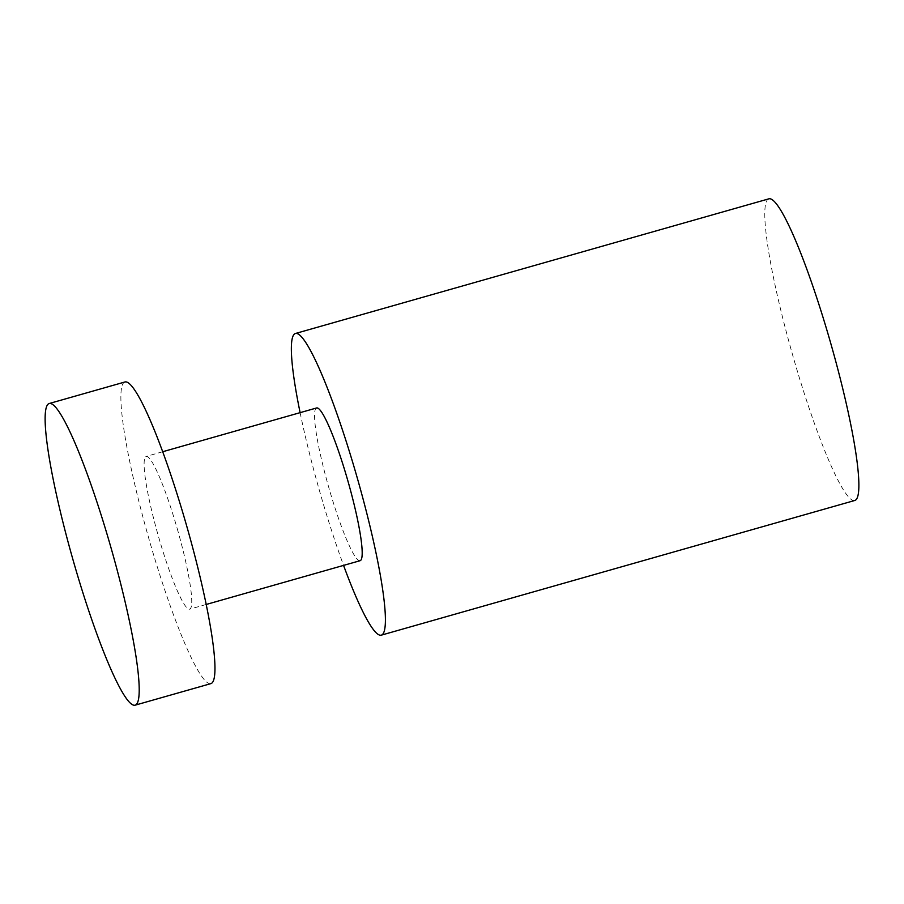 <?xml version="1.0" encoding="UTF-8"?>
<svg xmlns="http://www.w3.org/2000/svg" width="904" height="904" viewBox="0 0 904 904"><rect width="100%" height="100%" fill="white"/><g stroke="black" fill="none" stroke-linecap="round" stroke-linejoin="round"><path stroke-width="0.68" stroke-dasharray="4.52 3.39" d="M768.931 198.812A156.821 19.922 -105.9 0 0 791.621 351.407A156.821 19.922 -105.9 0 0 854.743 500.488M300.117 412.653A156.821 19.922 -105.9 0 0 318.163 486.081A156.821 19.922 -105.9 0 0 343.565 565.395M316.649 407.953A79.405 10.091 -105.9 0 0 328.141 485.211A79.405 10.091 -105.9 0 0 360.097 560.695M178.156 531.914A79.405 10.091 -105.9 0 0 146.199 456.43A79.405 10.091 -105.9 0 0 157.691 533.699A79.405 10.091 -105.9 0 0 189.648 609.183A79.405 10.091 -105.9 0 0 178.156 531.914M125.012 381.963A156.821 19.922 -105.9 0 0 147.714 534.569A156.821 19.922 -105.9 0 0 210.824 683.639M162.72 451.729L146.199 456.43M206.168 604.482L189.648 609.183"/><path stroke-width="1.36" d="M343.565 565.395A156.821 19.922 -105.9 0 0 381.273 635.162L854.743 500.488A156.821 19.922 -105.9 0 0 832.042 347.882A156.821 19.922 -105.9 0 0 768.931 198.812L295.461 333.486A156.821 19.922 -105.9 0 0 300.117 412.653M381.273 635.162A156.821 19.922 -105.9 0 0 358.572 482.555A156.821 19.922 -105.9 0 0 295.461 333.486M206.168 604.482L360.097 560.695A79.405 10.091 -105.9 0 0 348.605 483.425A79.405 10.091 -105.9 0 0 316.649 407.953L162.72 451.729M135.069 705.188L210.824 683.639A156.821 19.922 -105.9 0 0 188.134 531.043A156.821 19.922 -105.9 0 0 125.012 381.963L49.257 403.512A156.821 19.922 -105.9 0 0 71.958 556.118A156.821 19.922 -105.9 0 0 135.069 705.188A156.821 19.922 -105.9 0 0 112.378 552.593A156.821 19.922 -105.9 0 0 49.257 403.512"/></g></svg>
